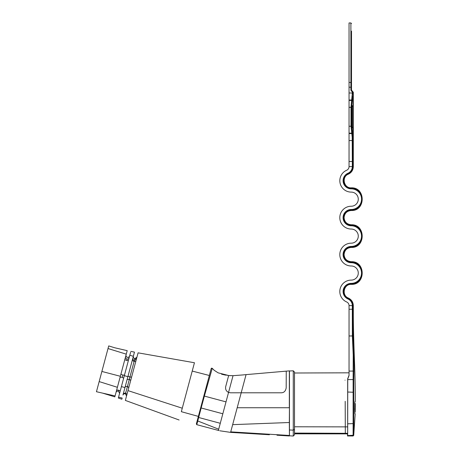 <?xml version="1.0" encoding="UTF-8"?>
<svg xmlns="http://www.w3.org/2000/svg" width="459" height="459" viewBox="0 0 459 459"><rect width="100%" height="100%" fill="white"/><g stroke="black" fill="none" stroke-linecap="round" stroke-linejoin="round"><path stroke-width="0.69" d="M218.157 372.846L228.662 375.525L225.702 386.593C225.237 389.312 226.189 391.246 228.553 392.411L226.012 401.883L204.375 396.088L212.242 368.336L211.639 368.135L211.18 368.577L212.242 368.336L214.319 370.379L218.151 372.851M209.591 374.498L196.354 423.927L196.791 424.678L201.157 407.971L222.827 413.777L220.28 423.29L198.592 417.478L198.231 416.915M201.157 407.971L200.726 407.586L201.157 407.959L204.375 396.088L203.842 395.951L198.368 416.399L181.345 411.683L188.729 384.097M209.327 375.491L192.223 371.067L194.45 362.748L181.603 410.707M196.791 424.678L205.242 426.927L196.791 424.678L196.349 423.927M205.133 426.899L218.369 430.41L218.645 429.383M218.696 429.205L218.398 430.353M220.28 423.29L218.696 429.211L197.691 420.949L197.324 420.301M219.878 430.794L230.59 432.378L245.726 433.302M237.194 407.735L246.064 374.624L289.336 370.878L289.325 407.735L237.194 407.735L230.59 432.378M226.012 401.883L222.827 413.777M219.006 430.576L218.369 430.41M269.37 434.748L245.221 433.273M276.978 435.212L289.325 435.97L289.325 435.459L230.728 431.862M289.457 428.385L289.44 407.73L289.325 422.515L232.661 424.644M289.325 422.515L289.434 435.78M289.457 434.197L289.457 432.378M289.457 423.99L289.457 435.78L293.272 436.05L293.272 370.797L289.457 370.992M289.325 407.735L289.336 370.878M289.319 378.141L289.319 376.145M286.25 371.314L286.181 387.866C285.63 391.091 283.989 392.732 281.258 392.789L230.458 392.789L228.553 392.411L233.034 375.68L242.587 374.957M246.064 374.624L242.708 374.946M233.034 375.68L228.639 375.6M228.662 375.525L221.554 374.194L225.627 375.152M289.457 434.478L289.457 432.275M289.331 435.453L289.457 435.78M294.506 434.816L293.272 436.05L294.506 434.816L294.506 372.031L293.272 370.797M294.506 429.486L294.506 433.692L347.658 433.881L294.506 433.841M294.506 426.778L294.506 373.006L294.506 426.778L345.294 426.876L345.311 433.87M349.047 372.817L294.506 373.006L294.506 419.652M349.047 375.255L347.675 378.778L347.658 433.881M345.191 401.321L345.294 426.876L347.761 426.887M353.103 435.975L353.717 435.43L353.746 379.972L353.132 379.57L353.103 435.975L347.509 435.975L347.509 434.025M348.714 376.736L348.45 377.12M349.047 305.614L349.047 309.24L352.311 309.24L352.311 305.614L349.047 305.614A3.988 3.988 0 0 0 346.654 301.965A11.406 11.406 0 0 1 351.215 280.105A7.063 7.063 0 0 0 358.278 273.042A7.063 7.063 0 0 0 351.215 265.979A11.406 11.406 0 0 1 339.809 254.59A11.406 11.406 0 0 1 351.215 243.172A7.063 7.063 0 0 0 358.278 236.11A7.063 7.063 0 0 0 351.215 229.047A11.406 11.406 0 0 1 339.809 217.641A11.406 11.406 0 0 1 351.215 206.234A7.063 7.063 0 0 0 358.278 199.172A7.063 7.063 0 0 0 351.215 192.109A11.406 11.406 0 0 1 346.654 170.255A3.988 3.988 0 0 0 349.047 166.6L352.311 166.6L352.311 161.499L349.047 161.499L349.047 166.6M348.364 298.046C341.358 295.464 343.762 283.943 351.215 284.379L351.215 283.978A7.533 7.533 0 0 0 348.203 298.413L348.364 298.046C351.514 299.589 353.166 302.114 353.315 305.614L352.914 305.614L352.948 335.954L349.047 335.965L349.047 309.24M349.047 335.965L349.047 375.473L347.744 378.893L347.675 435.809L352.931 435.809L353.717 435.43L355.186 413.892M353.746 379.972L353.929 371.474C354.009 360.602 353.682 348.765 352.948 335.954L353.011 339.419M347.698 435.557L353.545 435.247M353.47 423.789L353.453 427.754M353.55 393.179L353.522 400.902M353.516 404.327L353.51 407.294M353.269 344.852L353.401 346.981M353.028 105.696L352.914 91.903L352.311 91.903L352.747 91.473L352.914 91.903M352.248 106.31L352.38 105.696L353.005 105.696L353.097 106.31L353.097 127.241L352.248 127.241L352.248 106.31L353.097 106.31M351.508 75.46L351.508 89.723A1.234 1.234 0 0 0 351.869 90.595L353.315 92.299L353.315 161.499L352.914 161.499L352.799 127.86L353.097 127.241M351.508 89.723L350.894 89.723L350.894 87.187L351.508 87.187L351.508 31.137M352.747 91.473L351.869 90.595L351.433 91.031L352.311 91.903L352.311 92.999L351.009 107.314L351.009 126.242L352.196 137.361L352.311 161.499L352.914 161.499L352.914 166.6L353.315 166.6C353.166 170.105 351.514 172.624 348.364 174.168L348.203 173.8A7.855 7.855 53.4 0 0 352.914 166.6L352.311 166.6A7.252 7.252 0 0 1 347.962 173.244A8.142 8.142 0 0 0 351.215 188.844A10.328 10.328 0 0 1 354.468 208.977A10.328 10.328 0 0 1 351.215 209.499A8.142 8.142 0 0 0 343.074 217.641A8.142 8.142 0 0 0 351.215 225.782A10.328 10.328 0 0 1 354.468 245.909A10.328 10.328 0 0 1 351.215 246.437A8.142 8.142 0 0 0 343.074 254.573A8.142 8.142 0 0 0 351.215 262.714A10.328 10.328 0 0 1 354.468 282.842A10.328 10.328 0 0 1 351.215 283.369A8.142 8.142 0 0 0 347.962 298.97A7.252 7.252 0 0 1 352.311 305.614L352.914 305.614A7.855 7.855 -154.1 0 0 348.203 298.413L347.962 298.97M351.508 81.868A0.614 0.591 180 0 1 350.894 82.459L350.894 22.95L349.047 22.95L349.047 161.499M352.311 314.604L352.311 309.24L353.315 309.24L353.315 314.604L352.311 314.604L352.357 335.959L353.212 354.968L353.132 379.57L347.75 379.57M354.91 413.88L354.916 413.892C354.664 414.161 354.664 401.568 354.962 401.585L354.698 403.587L355.214 403.587L355.174 412.027L355.014 403.587M354.692 408.969L355.168 408.969L355.214 403.587M354.933 412.027L354.973 403.587L354.778 412.027M355.174 412.027L355.255 408.435L355.088 412.027M355.134 412.027L355.26 403.581L354.922 403.587M355.26 407.035L355.26 404.534M355.237 408.969L355.226 403.587L355.237 408.969M354.847 408.969L355.214 408.969L354.847 408.969M355.226 403.587L354.859 403.587M355.031 412.027L355.168 408.969M354.687 409.703L355.059 409.703M354.595 408.969L354.962 408.969M352.799 127.86L352.38 127.86L352.248 127.241M294.506 433.078L347.687 433.307M194.45 362.748L138.09 352.839L125.353 400.409L179.113 420.002M136.421 359.087L134.372 360.407L134.848 358.617L136.908 357.268C136.748 358.06 136.065 358.513 134.854 358.617C133.667 358.295 133.162 357.527 133.339 356.31L122.966 395.027C123.419 393.885 124.24 393.472 125.427 393.788L126.535 395.985L125.427 393.788C124.085 393.598 123.264 394.011 122.966 395.027M130.832 351.387L134.464 352.116L132.852 358.129C132.68 359.322 133.185 360.08 134.372 360.407L134.051 361.606L135.858 361.187M132.852 358.129L132.29 360.229L132.852 358.129L132.29 360.229L134.051 361.606L129.88 377.16L131.624 376.988M128.744 387.735L127.504 386.289L129.34 379.191L127.103 379.587L132.29 360.229L128.055 376.036L129.88 377.16L129.34 379.191L130.672 380.545M127.103 379.587L125.181 386.776L127.504 386.289L125.651 392.956L126.925 394.533M121.847 399.221L122.163 398.033L118.571 397.161L118.336 398.039L121.847 399.221M118.571 397.161L130.597 352.265M121.4 386.604L124.968 387.562M124.337 375.64L127.883 376.684M134.854 358.617C133.592 358.106 133.087 357.337 133.339 356.31L129.805 355.232M128.491 360.137A1.847 0.752 15 0 1 126.764 360.435A1.847 0.752 15 0 1 124.923 359.173L119.919 377.86A1.847 1.084 -165 0 1 122.232 377.367A1.847 1.084 -165 0 1 123.488 378.813M129.587 356.052A1.847 1.836 15 0 1 127.585 357.377A1.847 1.836 15 0 1 126.024 355.077L121.015 373.758A1.847 0.752 -165 0 0 122.857 375.02A1.847 0.752 -165 0 0 124.584 374.722M119.919 377.86L116.46 390.77A1.847 1.084 -165 0 1 118.772 390.27A1.847 1.084 -165 0 1 120.028 391.716M117.389 387.298L114.83 396.863L102.587 393.116L96.447 391.728L99.167 381.59L117.389 387.298L120.344 376.277L101.881 371.451L99.167 381.59M114.727 347.773L127.206 350.653L120.344 376.277M102.587 393.116L115.077 395.933L115.766 393.363M114.658 347.756L108.72 345.914L101.881 371.451M108.014 348.547L126.271 354.153M127.608 357.377L127.602 357.366C126.345 356.999 125.823 356.224 126.03 355.054L125.577 356.752A1.847 1.836 -165 0 0 127.137 359.053A1.847 1.836 -165 0 0 129.14 357.716M125.181 386.776L122.972 395.004M125.427 393.788L125.651 392.956L123.356 393.575M294.506 429.394L293.272 430.14L289.457 429.98M199.166 415.32L198.592 417.472M345.036 380.195C344.944 370.43 344.944 370.43 345.036 380.195M349.047 371.079L353.321 371.079L353.929 371.474M353.562 392.256L347.824 392.032M347.824 423.812L353.47 423.588M343.682 254.573A7.533 7.533 0 0 0 351.215 262.112L351.215 261.71C346.843 261.246 344.468 258.87 344.084 254.573C344.508 250.241 346.884 247.866 351.215 247.441L351.215 247.04A7.533 7.533 0 0 0 343.682 254.573A7.533 7.533 0 0 1 351.215 247.04A10.93 10.93 90 0 0 362.008 234.365A10.93 10.93 90 0 0 351.215 225.174L351.215 225.782M343.682 217.641A7.533 7.533 0 0 0 351.215 225.174L351.215 224.772C346.843 224.313 344.468 221.932 344.084 217.641C344.508 213.309 346.884 210.928 351.215 210.509L351.215 210.107A7.533 7.533 0 0 0 343.682 217.641A7.533 7.533 0 0 1 351.215 210.107A10.93 10.93 90 0 0 362.008 197.427A10.93 10.93 90 0 0 351.215 188.242L351.215 188.844M349.047 87.187L350.894 87.187L350.894 82.459L349.047 82.459M350.894 89.723A1.847 1.847 0 0 0 351.433 91.031M349.047 92.999L352.914 92.999M349.047 100.016L351.663 100.016A0.614 0.43 -168 0 1 352.265 100.452L352.799 96.396L352.196 96.195M349.047 100.401L351.583 100.401A0.614 0.43 12 0 1 352.185 100.837L352.265 100.452M349.047 107.314L351.611 107.314L352.185 100.837M351.611 107.314L351.611 126.242L349.047 126.242M349.047 133.54L351.663 133.54A0.614 0.43 -12 0 0 352.265 133.104L351.611 126.242M352.185 132.72A0.614 0.43 168 0 1 351.583 133.15L349.047 133.15M352.265 133.104L352.799 137.161L352.196 137.361M352.914 140.557L349.047 140.557M348.364 174.168C341.358 176.755 343.757 188.27 351.215 187.84L351.215 188.242A7.533 7.533 0 0 1 348.203 173.8L347.962 173.244M351.215 210.107L351.215 209.499M351.215 247.04L351.215 246.437M351.215 283.369L351.215 283.978A10.93 10.93 90 0 0 362.008 271.298A10.93 10.93 90 0 0 351.215 262.112L351.215 262.714M127.975 390.615L182.275 408.212M122.857 375.02L122.232 377.367M116.46 390.77L116.007 392.462C116.316 391.424 117.154 391.016 118.525 391.246L118.772 390.27M129.599 356.006C129.444 356.781 128.778 357.228 127.602 357.366L127.585 357.377M127.137 359.053L126.764 360.435M213.848 369.977L212.242 368.336L211.364 368.279L211.025 369.145L203.842 395.951M289.457 422.481L289.457 371.004M228.662 375.542L232.856 375.68M212.242 368.336L214.313 370.379M353.315 305.614L353.315 309.24M350.894 22.95L351.508 23.564M353.315 314.604C353.419 346.161 355.524 374.108 355.249 401.579M351.215 284.379C365.84 285.079 365.84 261.01 351.215 261.71M351.215 224.772C365.84 224.072 365.84 248.141 351.215 247.441M351.215 187.84C365.84 187.14 365.84 211.209 351.215 210.509M353.315 161.499L353.315 166.6M118.525 391.246L119.575 393.42"/></g></svg>
